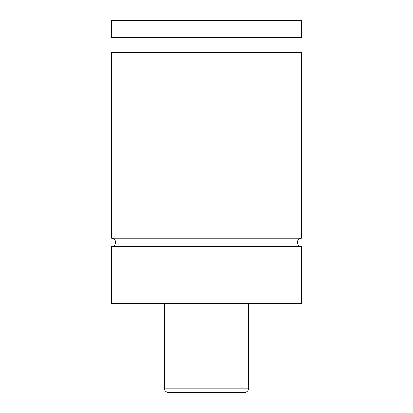 <?xml version="1.0" encoding="UTF-8"?>
<svg xmlns="http://www.w3.org/2000/svg" width="413" height="413" viewBox="0 0 413 413"><rect width="100%" height="100%" fill="white"/><g stroke="black" fill="none" stroke-linecap="round" stroke-linejoin="round"><path stroke-width="0.62" d="M111.464 246.628A4.223 4.223 0 0 0 115.686 242.405A4.223 4.223 0 0 0 111.464 238.177L301.536 238.177A4.223 4.223 0 0 0 297.314 242.405A4.223 4.223 0 0 0 301.536 246.628L301.536 303.648L111.464 303.648L111.464 246.628L301.536 246.628M164.26 303.648L164.26 388.127A4.223 4.223 0 0 0 168.483 392.35L244.517 392.35A4.223 4.223 0 0 0 248.74 388.127L248.74 303.648M301.536 238.177L301.536 52.327L111.464 52.327L111.464 238.177M290.979 52.327L290.979 37.547M122.021 52.327L122.021 37.547M111.464 37.547L301.536 37.547L301.536 20.65L111.464 20.65L111.464 37.547M164.26 388.127L248.74 388.127"/></g></svg>
